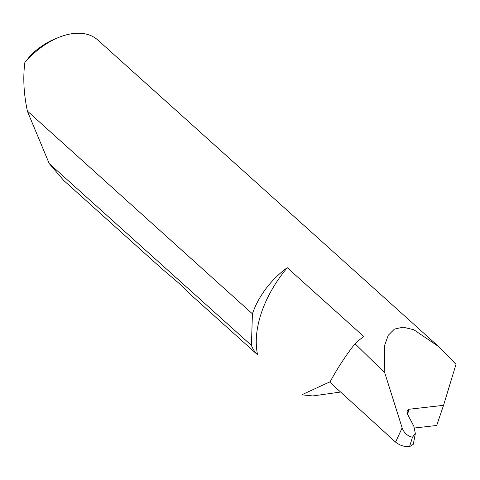 <?xml version="1.0" encoding="UTF-8"?>
<svg xmlns="http://www.w3.org/2000/svg" width="480" height="480" viewBox="0 0 480 480"><rect width="100%" height="100%" fill="white"/><g stroke="black" fill="none" stroke-linecap="round" stroke-linejoin="round"><path stroke-width="0.72" d="M414.636 427.986L436.698 425.472L443.556 405.324L456 364.326L438.726 346.632L97.752 39.984A63.606 39.162 132 0 0 59.016 37.302A63.606 39.162 132 0 0 24.876 62.478C22.872 77.598 23.718 93.804 27.408 111.09L252.414 313.818A63.606 39.162 -48 0 1 252.51 313.53A63.606 39.162 -48 0 1 287.25 267.708A99.228 61.092 132 0 0 261.504 312.504A99.228 61.092 132 0 0 257.598 354.816A63.606 39.162 -48 0 1 251.424 345.408L49.218 163.56L63.66 180.42L162.102 268.95L179.112 283.41L190.374 294.372L257.598 354.816M287.25 267.708L363.774 336.528A63.606 39.162 132 0 0 355.002 343.698A179.796 110.694 132 0 0 329.874 382.254L395.562 442.11L402.144 427.908C404.04 432.972 407.484 436.062 412.476 437.19L415.356 433.572L413.802 426.144L407.598 414.366L407.04 410.91L409.062 409.254L407.568 414.318M340.596 392.028L312.756 395.952L302.094 394.848M438.726 346.632L413.844 329.76L403.134 327.186L394.452 329.082L388.242 335.298L384.66 345.264L384.774 372.84L355.002 343.698M384.774 372.84L402.144 427.908M443.556 405.324L409.062 409.254M415.356 433.572L413.292 444.282L409.53 446.694C404.376 446.922 399.72 445.392 395.562 442.11M330.156 381.732L301.956 394.704M27.51 111.558L49.218 163.56M24.876 62.478L31.254 54.594A58.518 36.03 -48 0 1 55.728 38.616L59.016 37.302M252.414 313.818L251.424 345.408M412.476 437.19L409.53 446.694"/></g></svg>
